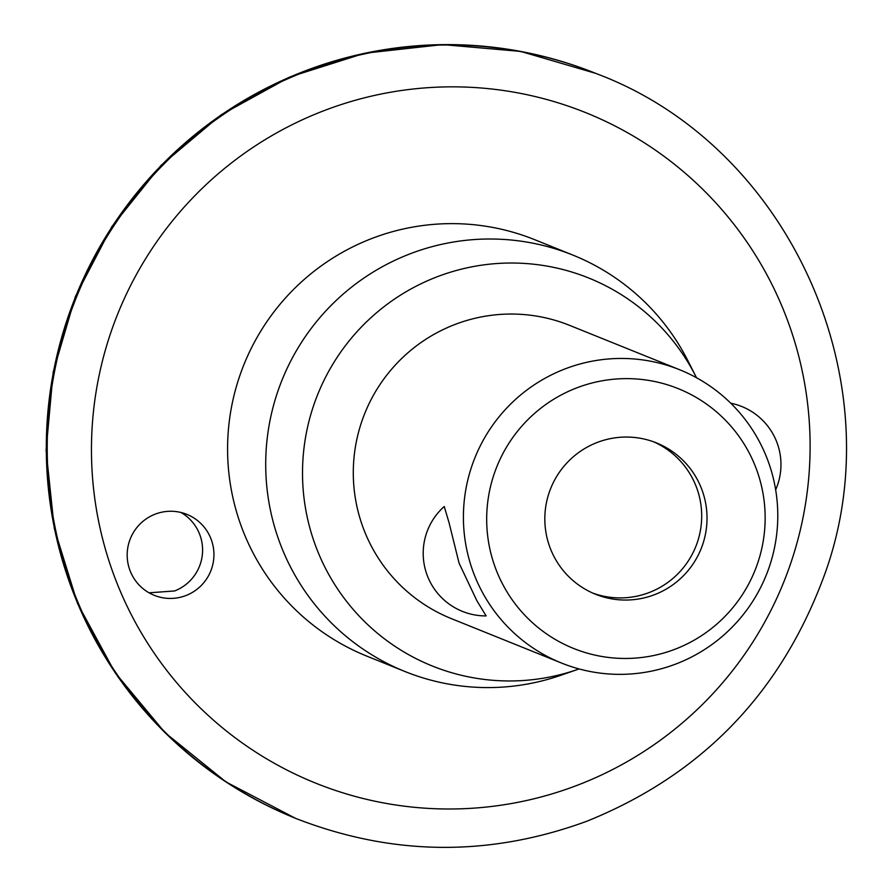 <?xml version="1.0" encoding="UTF-8"?>
<svg xmlns="http://www.w3.org/2000/svg" width="892" height="892" viewBox="0 0 892 892"><rect width="100%" height="100%" fill="white"/><g stroke="black" fill="none" stroke-linecap="round" stroke-linejoin="round"><path stroke-width="1.34" d="M444.227 506.511L449.066 522.745L459.068 563.131L476.796 600.584L486.118 615.915A62.607 62.607 0 0 1 444.227 506.5M149.053 592.812L174.587 590.961A43.641 43.34 112 0 0 181.043 512.487M185.792 595.588A43.641 43.34 -68 0 1 130.366 538.634A43.641 43.34 -68 0 1 213.935 555.225A43.641 43.34 -68 0 1 185.792 595.588M653.747 441.863A81.585 81.027 -68 0 1 701.658 518.564A81.585 81.027 -68 0 1 649.075 592.578A81.585 81.027 -68 0 1 592.767 593.091M654.405 594.73A81.585 81.027 -68 0 1 595.41 594.206A81.585 81.027 -68 0 1 550.777 488.247A81.585 81.027 -68 0 1 656.434 442.889A81.585 81.027 -68 0 1 707.022 519.267A81.585 81.027 -68 0 1 654.405 594.73M674.809 649.32A140.044 139.096 -68 0 1 488.571 496.242A140.044 139.096 -68 0 1 714.381 410.086A140.044 139.096 -68 0 1 674.809 649.32M675.79 664.038A158.096 157.037 -68 0 1 561.458 663.024A158.096 157.037 -68 0 1 474.957 457.663A158.096 157.037 -68 0 1 679.726 369.779A158.096 157.037 -68 0 1 777.768 517.784A158.096 157.037 -68 0 1 675.79 664.038M561.458 663.024L451.341 618.613A158.096 157.037 -68 0 1 364.839 413.252A158.096 157.037 -68 0 1 569.609 325.368L679.726 369.779M579.075 668.944A209.163 207.758 -68 0 1 577.615 669.457A209.163 207.758 -68 0 1 317.05 549.65A209.163 207.758 -68 0 1 425.038 281.872A209.163 207.758 -68 0 1 695.816 376.357A209.163 207.758 -68 0 1 696.518 377.74M577.615 669.457L560.979 675.233A224.505 222.989 -68 0 1 404.946 671.509A224.505 222.989 -68 0 1 282.106 379.892A224.505 222.989 -68 0 1 572.887 255.09A224.505 222.989 -68 0 1 687.843 360.647L695.816 376.357M404.946 671.509L366.813 656.122A224.505 222.989 -68 0 1 243.973 364.516A224.505 222.989 -68 0 1 534.754 239.714L572.887 255.09M576.957 785.406A361.416 358.985 -68 0 1 96.325 390.35A361.416 358.985 -68 0 1 679.057 167.997A361.416 358.985 -68 0 1 576.957 785.406M296.267 818.611A401.578 398.88 -68 0 1 76.545 296.991A401.578 398.88 -68 0 1 596.67 73.746C791.706 146.901 897.921 387.206 821.733 582.186C777.969 695.994 699.718 775.661 586.969 821.186C489.608 856.933 392.703 856.075 296.267 818.611L295.352 818.243A401.578 398.88 -68 0 1 75.63 296.623A401.578 398.88 -68 0 1 595.756 73.378L596.67 73.746M775.661 489.797A62.607 62.607 0 0 0 730.749 403.206M295.352 818.243L225.999 781.949L165.098 732.733L114.979 672.49L77.571 603.538L54.312 528.532L46.083 450.348L53.197 372.009L75.385 296.501L111.79 226.735L161.017 165.377L221.171 114.8L289.956 76.924L364.728 53.219L442.622 44.6L520.627 51.413L595.756 73.378"/></g></svg>
